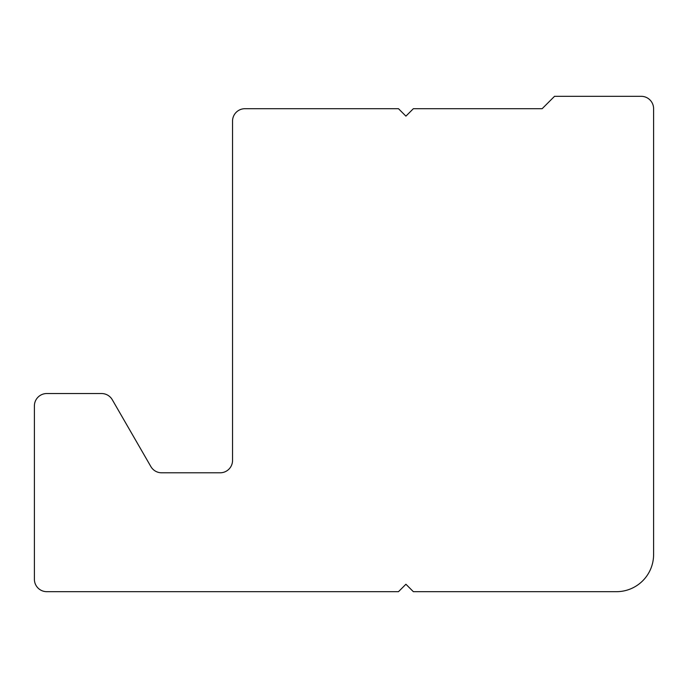 <?xml version="1.0" encoding="UTF-8"?>
<svg xmlns="http://www.w3.org/2000/svg" width="688" height="688" viewBox="0 0 688 688"><rect width="100%" height="100%" fill="white"/><g stroke="black" fill="none" stroke-linecap="round" stroke-linejoin="round"><path stroke-width="1.03" d="M232.544 460.41L232.544 121.088A12.384 12.384 0 0 1 244.928 108.704L398.49 108.704L244.928 108.704A12.384 12.384 0 0 0 232.544 121.088L232.544 460.41A12.384 12.384 0 0 1 220.16 472.794A12.384 12.384 0 0 0 232.544 460.41M398.49 591.68L46.784 591.68L398.49 591.68L405.92 584.25L413.35 591.68L616.448 591.68L413.35 591.68M653.6 554.528A37.152 37.152 0 0 1 616.448 591.68A37.152 37.152 0 0 0 653.6 554.528L653.6 108.704L653.6 554.528M641.216 96.32A12.384 12.384 0 0 1 653.6 108.704A12.384 12.384 0 0 0 641.216 96.32L554.528 96.32L641.216 96.32M413.35 108.704L542.144 108.704L413.35 108.704L405.92 116.134L398.49 108.704M220.16 472.794L161.611 472.794A12.384 12.384 0 0 1 150.887 466.602L112.282 399.728A12.384 12.384 0 0 0 101.557 393.536L46.784 393.536A12.384 12.384 0 0 0 34.4 405.92L34.4 579.296A12.384 12.384 0 0 0 46.784 591.68A12.384 12.384 0 0 1 34.4 579.296L34.4 405.92A12.384 12.384 0 0 1 46.784 393.536L101.557 393.536A12.384 12.384 0 0 1 112.282 399.728L150.887 466.602A12.384 12.384 0 0 0 161.611 472.794L220.16 472.794M554.528 96.32L542.144 108.704"/></g></svg>
